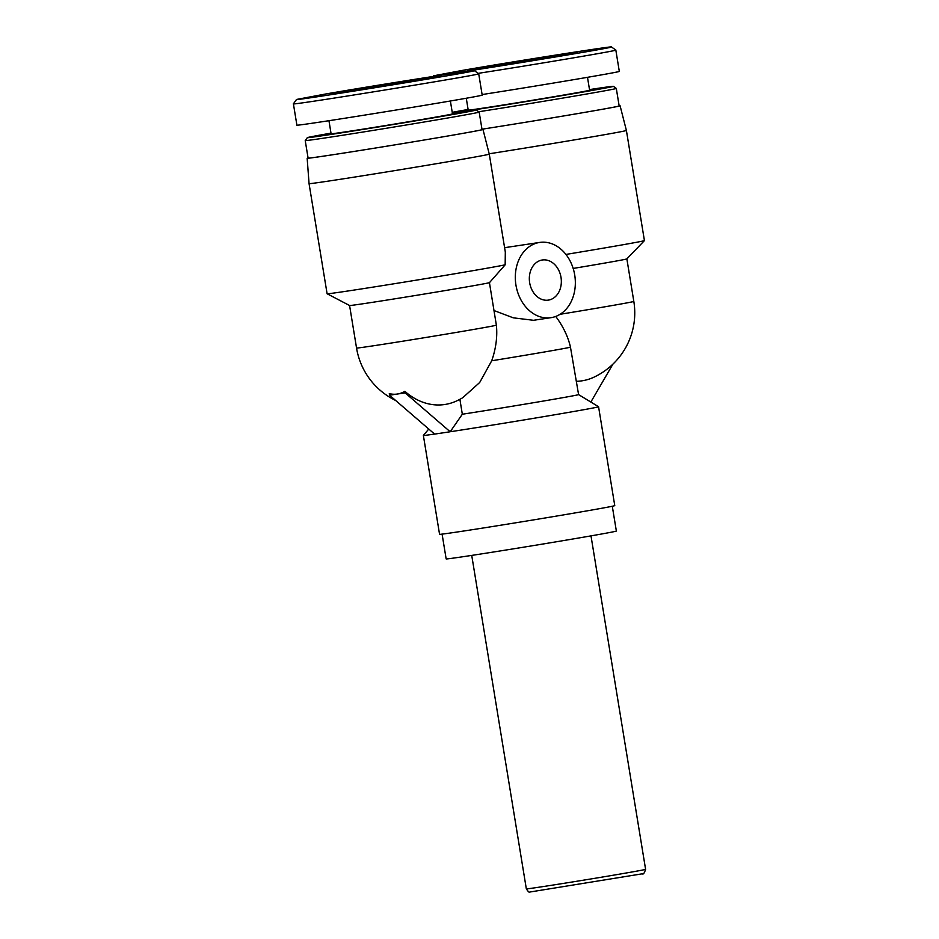 <?xml version="1.0" encoding="UTF-8"?>
<svg xmlns="http://www.w3.org/2000/svg" width="939" height="939" viewBox="0 0 939 939"><rect width="100%" height="100%" fill="white"/><g stroke="black" fill="none" stroke-linecap="round" stroke-linejoin="round"><path stroke-width="1.41" d="M612.287 506.25L616.36 531.051A86.235 0.939 170.7 0 1 559.386 541.275A86.235 0.939 170.7 0 1 464.652 556.475A86.235 0.939 170.7 0 1 446.154 558.916L442.093 534.115M561.006 277.345A20.294 15.904 -98.5 0 1 548.341 300.116A20.294 15.904 -98.5 0 1 529.608 282.404A20.294 15.904 -98.5 0 1 542.331 259.986A20.294 15.904 -98.5 0 1 561.006 277.345M389.544 395.202L397.326 394.04A51.645 32.079 -99.8 0 1 389.286 393.641L389.544 395.202L434.616 434.1L450.192 431.764L405.12 392.866L397.326 394.04A51.645 32.079 -99.8 0 0 404.862 391.305A69.873 54.755 81.5 0 0 456.894 400.812A71.012 71.012 0 0 0 462.704 397.749L479.7 382.49L491.707 360.776A52.725 30.752 -73.5 0 0 496.379 325.234L489.442 282.674L505.159 264.821L505.311 252.039L489.278 154.137A91.306 0.986 -9.3 0 1 399.333 169.865A91.306 0.986 -9.3 0 1 309.06 183.645L327.101 293.766A91.306 0.986 -9.3 0 0 327.112 293.778A91.306 0.986 -9.3 0 0 408.089 281.5A91.306 0.986 -9.3 0 0 505.159 264.821M405.12 392.866L404.862 391.305M459.887 399.321L462.328 414.228L450.192 431.764M555.724 316.443A52.725 30.341 54.1 0 1 570.466 347.184L578.588 394.603A71.012 0.775 170.7 0 1 578.588 394.603A71.012 0.775 170.7 0 1 537.507 402.045A71.012 0.775 170.7 0 1 462.328 414.228M578.588 394.603L598.566 406.74A88.771 0.962 170.7 0 1 598.566 406.751A88.771 0.962 170.7 0 1 545.77 416.294A88.771 0.962 170.7 0 1 450.896 431.647M576.417 381.304A69.873 54.755 81.5 0 0 594.011 377.149A71.012 71.012 0 0 0 633.825 301.431A71.012 0.775 170.7 0 1 560.114 314.283M590.842 402.045L612.897 364.168M434.593 434.076A88.771 0.962 170.7 0 1 423.372 435.438A88.771 0.962 170.7 0 1 423.372 435.426L428.759 429.041M515.335 278.801A38.041 29.813 81.5 0 0 550.97 317.675A38.041 29.813 81.5 0 0 574.715 274.986A38.041 29.813 81.5 0 0 539.702 242.426A38.041 29.813 81.5 0 0 515.335 278.801M550.97 317.675L533.516 320.293L513.281 317.828L494.348 310.68M496.379 325.234A71.012 0.775 -9.3 0 1 423.254 337.899A71.012 0.775 -9.3 0 1 356.55 348.052L349.578 305.504A71.012 0.775 -9.3 0 0 349.59 305.515A71.012 0.775 -9.3 0 0 416.986 295.245A71.012 0.775 -9.3 0 0 489.442 282.674M598.566 406.751L614.763 505.616A88.771 0.962 170.7 0 1 527.307 520.91A88.771 0.962 170.7 0 1 439.558 534.303L423.372 435.438M619.141 105.814A89.088 0.962 170.7 0 1 620.104 105.802L626.395 130.462A91.306 0.986 170.7 0 1 580.372 138.878A91.306 0.986 170.7 0 1 489.184 153.785M620.104 105.802A89.088 0.962 170.7 0 1 573.013 114.382A89.088 0.962 170.7 0 1 481.977 129.218A88.137 0.951 170.7 0 0 572.25 114.499A88.137 0.951 170.7 0 0 619.165 105.954L616.301 88.43A88.137 0.951 -9.3 0 0 616.289 88.419A88.137 0.951 -9.3 0 1 569.151 97.01A88.137 0.951 -9.3 0 1 478.702 111.753M626.395 130.462L644.424 240.584A91.306 0.986 170.7 0 1 644.424 240.607A91.306 0.986 170.7 0 1 565.935 254.434M644.424 240.607L626.853 258.894A71.012 0.775 170.7 0 1 626.853 258.894A71.012 0.775 170.7 0 1 573.177 268.437M308.074 157.963A89.088 0.962 -9.3 0 0 307.159 158.257A89.088 0.962 -9.3 0 0 395.225 144.817A89.088 0.962 -9.3 0 0 482.986 129.465A89.088 0.962 -9.3 0 0 482.024 129.476M478.151 73.359C536.04 64.38 619.059 50.354 615.831 50.096L619.306 71.376C622.029 71.704 540.242 85.519 482.106 94.557M462.575 70.366C513.68 61.481 614.411 45.624 611.453 46.95C618.836 47.067 427.738 78.078 433.665 75.789L462.575 70.366M488.28 66.516A55.8 0.61 -9.3 0 0 467.505 70.402A55.8 0.61 -9.3 0 0 522.659 61.974A55.8 0.61 -9.3 0 0 577.626 52.373A55.8 0.61 -9.3 0 0 546.709 56.88A55.8 0.61 -9.3 0 0 488.28 66.516M589.504 89.592A85.602 0.927 170.7 0 1 613.378 86.329A85.602 0.927 170.7 0 1 547.719 98.008A85.602 0.927 170.7 0 1 452.352 113.103M452.234 112.34A85.602 0.927 170.7 0 1 468.115 109.476M587.497 77.327L589.61 90.238A61.505 0.669 170.7 0 1 529.021 100.837A61.505 0.669 170.7 0 1 468.221 110.109L466.272 98.219M478.702 73.77L482.188 95.039C486.883 95.625 292.628 127.152 296.888 125.11L293.402 103.83C287.886 106.095 484.653 74.158 478.702 73.77L474.324 70.613C481.719 70.73 290.62 101.741 296.548 99.452L325.457 94.029C376.562 85.144 477.294 69.286 474.324 70.613M351.163 90.179A55.8 0.61 -9.3 0 0 330.375 94.064A55.8 0.61 -9.3 0 0 385.542 85.649A55.8 0.61 -9.3 0 0 440.497 76.036A55.8 0.61 -9.3 0 0 409.592 80.543A55.8 0.61 -9.3 0 0 351.163 90.179M452.387 113.267A85.602 0.927 170.7 0 1 476.261 109.992A85.602 0.927 170.7 0 1 391.939 124.758A85.602 0.927 170.7 0 1 307.323 137.657A85.602 0.927 170.7 0 1 330.998 133.138M305.234 140.568A88.137 0.951 -9.3 0 0 305.222 140.58A88.137 0.951 -9.3 0 0 392.361 127.281A88.137 0.951 -9.3 0 0 479.183 112.093A88.137 0.951 -9.3 0 0 479.172 112.093L482.047 129.617A88.137 0.951 170.7 0 1 395.225 144.806A88.137 0.951 170.7 0 1 308.098 158.104L305.222 140.58L307.323 137.657M450.38 101.001L452.492 113.901A61.505 0.669 170.7 0 1 391.903 124.5A61.505 0.669 170.7 0 1 331.091 133.772L328.955 120.697M539.303 887.155A60.425 0.657 170.7 0 1 526.333 888.869C528.188 891.651 529.314 892.707 529.713 892.05L642.276 873.81C643.262 874.667 644.377 873.176 645.598 869.338A60.425 0.657 170.7 0 1 605.678 876.498A60.425 0.657 170.7 0 1 539.303 887.155M570.466 347.184A71.012 0.775 170.7 0 1 491.707 360.776M471.73 555.407L526.333 888.869M590.995 535.876L645.598 869.338M356.55 348.052A71.012 71.012 0 0 0 395.648 400.472M504.595 247.685L539.702 242.426M349.59 305.515L327.112 293.778M626.865 258.894L633.825 301.431M307.159 158.257L309.06 183.645M482.986 129.465L489.278 154.137M433.196 76.446L433.665 75.789M615.82 50.084L611.453 46.95M613.378 86.329L616.289 88.419M293.402 103.818L296.548 99.452M476.261 109.992L479.172 112.093"/></g></svg>
